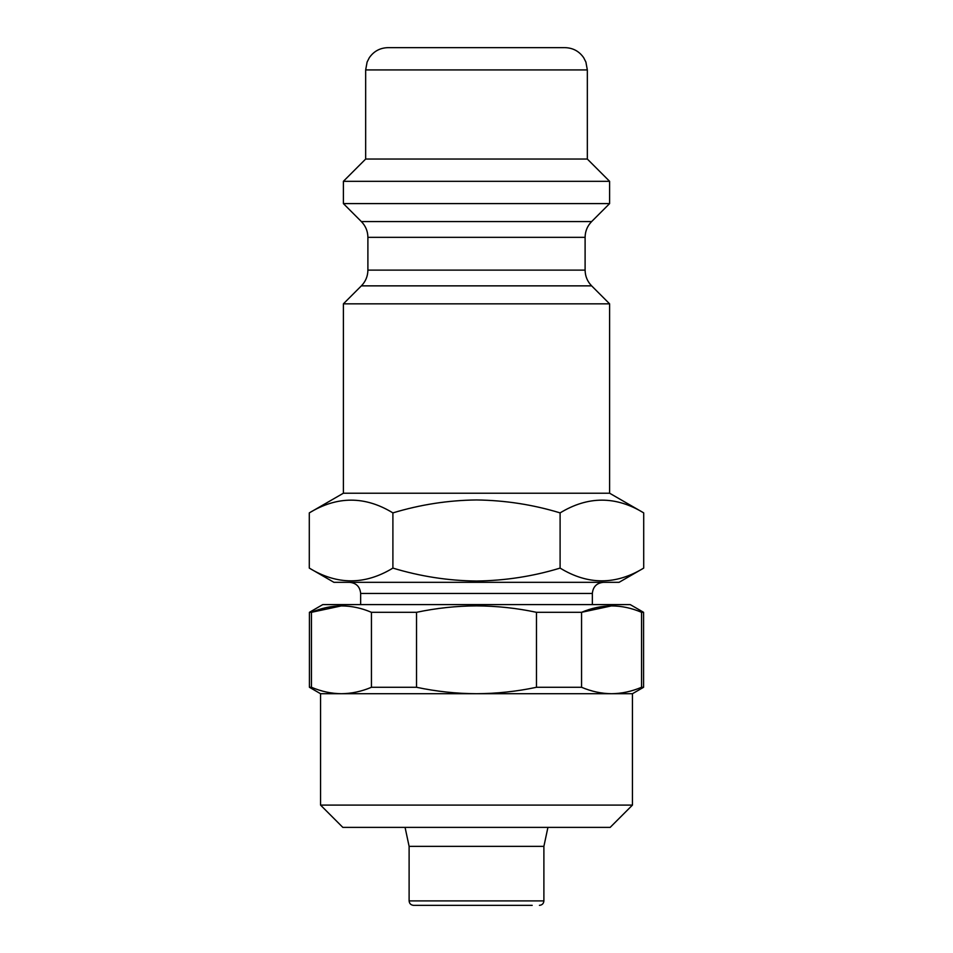 <?xml version="1.0" encoding="UTF-8"?>
<svg xmlns="http://www.w3.org/2000/svg" width="953" height="953" viewBox="0 0 953 953"><rect width="100%" height="100%" fill="white"/><g stroke="black" fill="none" stroke-linecap="round" stroke-linejoin="round"><path stroke-width="1.43" d="M632.447 805.094L320.553 805.094L342.83 827.383L610.17 827.383L632.447 805.094L632.447 693.713L643.585 687.28L643.585 612.314L641.548 612.314C621.654 603.809 601.653 603.809 581.556 612.314L611.54 605.882M320.553 805.094L320.553 693.713L309.415 687.28L309.415 612.314L311.452 612.314L311.452 687.28C321.399 691.485 331.394 693.629 341.448 693.713C351.49 693.617 361.485 691.473 371.444 687.28L371.444 612.314L416.521 612.314L416.521 687.28C436.355 691.485 456.356 693.629 476.5 693.713L632.447 693.713M309.415 612.314L322.781 604.595L630.219 604.595L643.585 612.314M320.553 693.713L476.5 693.713C496.775 693.617 516.776 691.473 536.479 687.28L536.479 612.314C516.776 608.121 496.775 605.977 476.5 605.882C456.356 605.965 436.367 608.109 416.521 612.314M536.479 612.314L581.556 612.314L581.556 687.28C591.503 691.485 601.498 693.629 611.552 693.713C621.594 693.617 631.589 691.473 641.548 687.28L641.548 612.314M585.106 237.333L367.894 237.333C367.81 231.21 365.63 225.968 361.366 221.572L591.634 221.572C587.37 225.968 585.19 231.21 585.106 237.333L585.106 270.116C585.19 276.227 587.37 281.48 591.634 285.864L609.61 303.84L609.61 493.213L343.39 493.213L309.296 512.893L309.296 568.095C337.088 585.094 364.963 585.094 392.898 568.095C420.321 576.398 448.184 580.711 476.5 581.032C505.161 580.651 533.037 576.339 560.102 568.095C587.906 585.094 615.769 585.094 643.704 568.095L643.704 512.893C615.912 495.905 588.037 495.905 560.102 512.893C533.025 504.649 505.161 500.337 476.5 499.956C448.184 500.289 420.321 504.602 392.898 512.893C365.094 495.905 337.231 495.905 309.296 512.893M609.61 303.84L343.39 303.84L343.39 493.213M609.61 203.597L343.39 203.597L343.39 181.32L609.61 181.32L609.61 203.597L591.634 221.572M564.498 47.65L387.942 47.65C380.056 47.876 373.85 51.224 369.323 57.692L367.108 62.052L365.666 69.926L587.334 69.926L587.334 159.044L365.666 159.044L343.39 181.32M532.191 905.35L413.566 905.35C410.838 905.064 409.349 903.575 409.111 900.895L543.889 900.895C543.651 903.575 542.162 905.064 539.434 905.35M543.889 900.895L543.889 846.359L409.111 846.359L405.073 827.383M643.704 568.095L619.081 582.319L333.919 582.319L309.296 568.095M560.102 512.893L560.102 568.095M392.898 512.893L392.898 568.095M611.552 693.713C621.606 693.629 631.601 691.485 641.548 687.28L643.585 687.28M536.479 687.28L581.556 687.28M371.444 687.28L416.521 687.28M309.415 687.28L311.452 687.28M371.444 612.314C351.55 603.809 331.549 603.809 311.452 612.314L341.436 605.882M591.634 285.864L361.366 285.864L343.39 303.84M585.106 270.116L367.894 270.116C367.81 276.227 365.63 281.48 361.366 285.864M592.349 604.595L592.349 593.457L360.651 593.457C359.996 586.691 356.279 582.986 349.513 582.319M609.61 493.213L643.704 512.893M587.334 159.044L609.61 181.32M587.334 69.926L585.892 62.052L583.677 57.692C579.15 51.224 572.944 47.876 565.058 47.65M543.889 846.359L547.927 827.383M592.349 593.457C593.004 586.691 596.721 582.986 603.487 582.319M360.651 593.457L360.651 604.595M409.111 846.359L409.111 900.895M365.666 69.926L365.666 159.044M361.366 221.572L343.39 203.597M367.894 237.333L367.894 270.116"/></g></svg>
